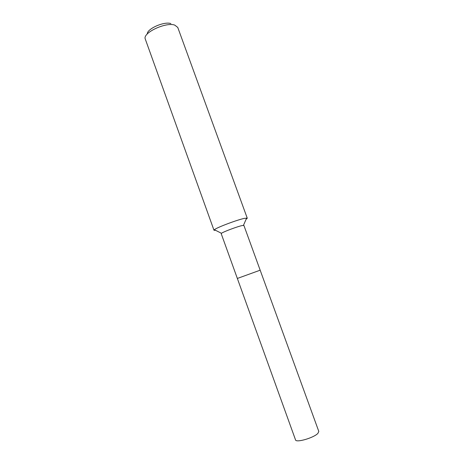 <?xml version="1.0" encoding="UTF-8"?>
<svg xmlns="http://www.w3.org/2000/svg" width="464" height="464" viewBox="0 0 464 464"><rect width="100%" height="100%" fill="white"/><g stroke="black" fill="none" stroke-linecap="round" stroke-linejoin="round"><path stroke-width="0.7" d="M170.885 23.583C164.175 21.176 146.833 28.867 147.274 34M246.082 219.321L247.277 218.231L177.747 27.405L174.696 25.079C165.967 21.93 143.173 32.509 145.145 38.68L213.997 230.277L215.615 230.353M247.277 218.231L245.033 218.26C238.368 219.379 216.723 227.488 214.38 229.732L213.997 230.277M260.171 270.193L243.902 225.446L242.347 225.527C237.788 226.391 223.225 231.826 221.502 233.299L221.206 233.665L237.348 278.452L260.171 270.193L237.348 278.452L295.522 439.878C295.91 443.021 313.774 437.871 317.886 433.388L318.809 431.45L260.171 270.193L237.348 278.452M243.449 225.359L246.633 218.057M221.502 233.299L214.38 229.732"/></g></svg>
